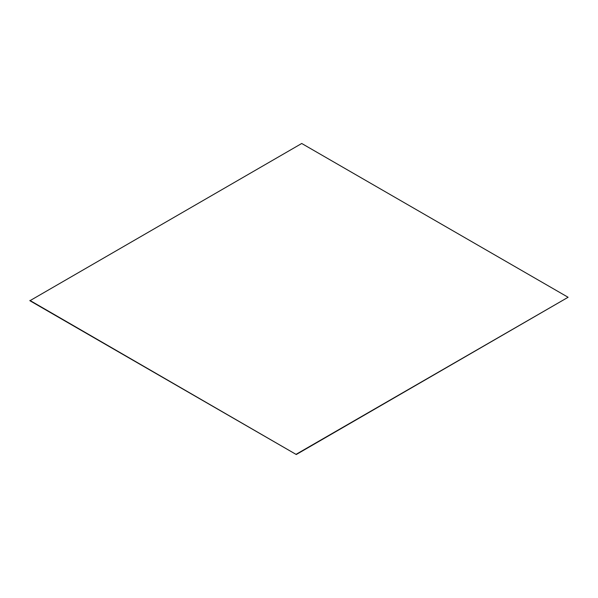 <?xml version="1.0" encoding="UTF-8"?>
<svg xmlns="http://www.w3.org/2000/svg" width="598" height="598" viewBox="0 0 598 598"><rect width="100%" height="100%" fill="white"/><g stroke="black" fill="none" stroke-linecap="round" stroke-linejoin="round"><path stroke-width="0.9" d="M29.9 300.727L301.721 143.483L568.1 297.273L296.279 454.517L29.9 300.727M296.279 454.517L29.9 300.413M296.279 454.203L568.1 297.273"/></g></svg>
